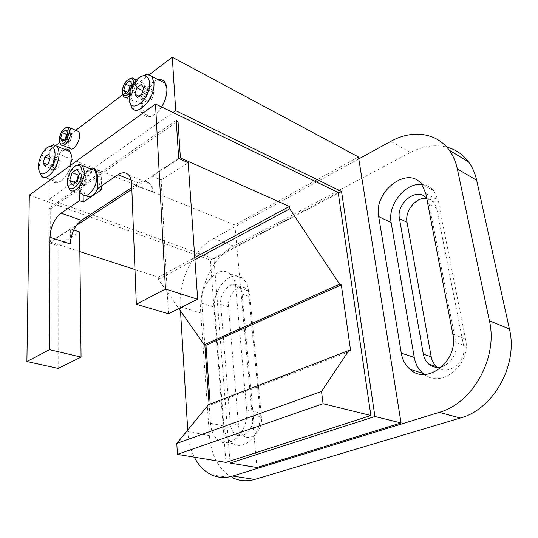 <?xml version="1.0" encoding="UTF-8"?>
<svg xmlns="http://www.w3.org/2000/svg" width="538" height="538" viewBox="0 0 538 538"><rect width="100%" height="100%" fill="white"/><g stroke="black" fill="none" stroke-linecap="round" stroke-linejoin="round"><path stroke-width="0.4" stroke-dasharray="2.69 2.02" d="M256.942 467.522L234.844 224.945L358.476 156.962M229.941 461.1L213.963 258.812L338.288 193.189M67.606 133.673L70.29 131.635L72.173 134.749L67.842 132.913M72.173 134.749L70.357 140.674L66.678 143.431L64.836 140.29L65.051 139.591M66.019 138.858L70.357 140.674M62.347 141.635L66.678 143.431M64.385 140.095L64.836 140.29M65.979 129.792L70.29 131.635M59.705 142.288L59.536 140.445C59.873 135.22 61.789 131.064 65.266 127.977M69.489 148.145L68.232 144.049C68.541 138.939 70.404 134.843 73.834 131.763L76.483 130.68M149.429 74.513L137.398 83.625C139.846 81.877 141.803 81.823 143.263 83.471C148.273 89.086 136.914 106.981 132.429 100.653L131.245 96.907C131.427 91.541 133.478 87.116 137.398 83.625L122.725 94.735M75.71 130.344L59.738 142.436M55.824 145.401L49.368 150.29L49.247 179.073M49.24 180.714L49.166 199.255L173.068 112.529M161.595 106.968C157.405 113.262 153.054 116.531 148.528 116.78C146.04 116.733 144.144 115.529 142.839 113.168M142.805 113.114C137.311 104.103 147.849 81.124 158.226 79.685M70.673 165.247C68.676 172.409 65.488 177.688 61.117 181.077L56.994 182.765C45.3 184.366 52.374 151.83 64.197 149.214M48.797 146.847C42.563 151.588 37.714 165.045 39.617 172.321M71.211 154.547L71.776 158.791C71.204 168.118 67.869 175.401 61.769 180.654L57.828 182.261L54.311 180.99C52.737 179.376 51.937 176.794 51.917 173.243C51.702 163.276 59.805 149.846 66.08 149.981M58.46 158.239L54.876 160.896L53.087 166.733L54.869 169.974L58.467 167.352L60.269 161.454L58.46 158.239L48.501 154.272M54.876 160.896L49.846 158.905M60.269 161.454L50.283 157.493M58.467 167.352L48.46 163.431M53.087 166.733L47.136 164.413M54.869 169.974L44.869 166.101M213.963 258.812L49.166 199.255M166.841 88.205L166.962 89.476C168.017 100.66 157.325 116.84 149.436 116.262L144.809 114.056L142.604 107.21C141.736 96.1 152.187 80.175 160.196 80.687M141.198 76.45C133.357 83.37 129.53 91.998 129.712 102.328M147.493 102.408L151.918 99.18L153.881 92.671L151.413 89.456L147.015 92.704L145.065 99.153L147.493 102.408L137.271 97.479M151.918 99.18L141.689 94.197M147.015 92.704L142.772 90.626M145.065 99.153L138.979 96.208M153.881 92.671L143.68 87.627M151.413 89.456L141.232 84.405M129.665 93.256C132.052 90.397 133.377 87.19 133.639 83.632M122.476 93.484L122.415 92.671C122.657 87.022 124.829 82.475 128.938 79.012M135.361 81.238C135.845 87.048 133.801 92.065 129.221 96.282M129.813 80.875L134.191 83.034L136.517 86.147L132.126 83.982M131.877 84.796L134.191 83.034M127.614 92.301L128.071 92.523L128.3 91.783M136.517 86.147L134.594 92.489L130.357 95.663L128.071 92.523M125.959 93.551L130.357 95.663M130.189 90.35L134.594 92.489M234.844 224.945L49.368 150.29M249.941 296.7C249.531 292.954 248.193 290.217 245.927 288.476C238.872 282.665 227.083 295.288 228.495 306.862L238.475 425.276C239.047 430.682 241.111 434.415 244.676 436.473C252.362 441.113 262.941 429.062 261.421 417.125L249.941 296.7L242.12 294.071C241.723 290.305 240.399 287.548 238.139 285.806C231.111 279.975 219.296 292.719 220.674 304.367L230.277 423.601C230.829 429.048 232.88 432.801 236.438 434.872C244.104 439.533 254.709 427.367 253.23 415.343L242.12 294.071M260.056 412.888C262.463 431.846 245.752 451.086 233.694 443.884C227.964 440.615 224.676 434.63 223.828 425.921L214.635 307.259C212.523 288.899 231.158 268.785 242.308 278.126C245.792 280.856 247.85 285.153 248.489 291.018L260.056 412.888L246.666 409.916C248.973 429.116 232.181 448.645 220.183 441.382C214.48 438.093 211.226 432.041 210.425 423.231L209.087 404.482M204.837 344.952L201.864 303.244C199.854 284.696 218.542 264.272 229.618 273.654C233.082 276.397 235.119 280.735 235.725 286.653L246.666 409.916M437.576 367.387C448.719 376.452 467.334 360.971 463.548 345.288L436.654 208.246L433.823 202.16C431.88 199.928 429.432 198.65 426.466 198.334M442.155 366.714C452.31 362.323 456.856 354.233 455.794 342.45L429.169 204.326L426.822 198.798M421.879 184.473C426.688 184.944 430.649 187.022 433.762 190.708L438.033 200.075L465.505 338.953C471.591 364.065 441.799 388.819 424.354 374.408M211.515 474.832L233.546 478.161C219.309 470.642 211.259 456.459 209.396 435.612L200.755 312.934C198.63 287.205 213.667 256.384 233.788 246.088L410.319 152.53C422.666 146.06 434.805 144.251 446.728 147.082M187.715 430.084L187.802 431.537C188.401 441.079 190.58 449.62 194.339 457.165M358.785 158.892L213.673 238.421C193.559 249.081 178.34 280.527 180.237 306.68L180.499 310.917M176.363 122.348L50.727 208.731L50.619 242.073L76.423 225.335M131.844 189.389L179.188 158.69M50.619 242.073L79.853 251.602M134.971 269.565L158.28 277.164L194.763 257.487M50.727 208.731L49.012 208.125L48.864 242.739L58.117 245.745L79.624 232.012M58.178 368.429L58.117 245.745M29.314 195.099L210.338 260.069L225.947 462.391M210.183 404.058L210.257 405.107L208.475 404.724M158.28 277.164L158.387 279.356L178.858 308.577M210.338 260.069L338.194 192.503M158.387 279.356L194.924 259.74M210.257 405.107L350.668 351.018M76.302 182.073L76.046 182.92L78.561 187.352L83.518 183.929L85.919 176.034L83.35 171.649L79.281 174.514M75.428 182.685L76.046 182.92M77.028 169.147L83.35 171.649M79.577 173.545L85.919 176.034M77.156 181.481L83.518 183.929M72.213 184.931L78.561 187.352M69.678 189.658L82.159 194.352C76.45 189.248 83.989 169.255 91.635 169.255M91.958 169.383L88.259 170.734C81.621 174.991 77.728 190.109 82.227 194.218C88.629 201.952 101.917 177.493 94.903 170.721L94.648 170.459M75.522 165.939C69.826 171.467 67.324 178.179 68.01 186.061M176.235 120.384L49.012 208.125M73.713 229.982L70.317 228.818L70.417 244.037M48.864 242.739L70.317 228.818M79.476 193.344L79.422 188.616C80.108 179.174 83.605 172.49 89.913 168.562M178.697 158.468L151.669 176.013L152.476 192.214L131.628 183.828M151.669 176.013L161.138 179.954L168.441 313.741M131.776 187.574L138.649 183.102C142.987 180.425 146.612 180.573 149.517 183.559C151.272 185.576 152.261 188.461 152.476 192.214M161.138 179.954L188.186 162.684M99.241 170.963L95.596 169.504L99.241 170.963L101.312 177.52L101.595 189.719M83.134 195.112L83.06 189.995C83.793 180.311 87.398 173.606 93.868 169.88M82.227 194.218L85.885 195.597C81.366 191.488 85.246 176.417 91.884 172.18L94.903 170.721M96.578 170.963L98.548 172.18C101.184 175.919 101.023 181.313 98.064 188.354M228.495 306.862L220.674 304.367M230.277 423.601L238.475 425.276M261.421 417.125L253.23 415.343M210.425 423.231L223.828 425.921M201.864 303.244L214.635 307.259M235.725 286.653L248.489 291.018M436.654 208.246L429.169 204.326M463.548 345.288L455.794 342.45M452.835 334.199L465.505 338.953M425.814 193.532L438.033 200.075M209.396 435.612L187.802 431.537M200.755 312.934L180.237 306.68M410.319 152.53L390.83 141.333M233.788 246.088L213.673 238.421M138.649 183.102L131.144 180.055M97.654 176.067L101.312 177.52M79.422 188.616L83.06 189.995M59.382 141.077L59.57 141.783M62.684 145.347L60.76 144.561M41.54 176.161L54.311 180.99M38.803 169.645L39.166 170.835M71.487 155.69L71.292 154.937M57.828 182.261L56.994 182.765M166.955 89.402L166.874 88.649M149.436 116.262L148.528 116.78M129.248 99.57L129.49 101.016M131.763 107.916L144.809 114.056M143.263 83.471L136.39 80.048M132.429 100.653L123.572 96.423M122.261 92.247L122.395 93.04M245.927 288.476L238.139 285.806M244.676 436.473L236.438 434.872M233.694 443.884L220.183 441.382M242.308 278.126L229.618 273.654M433.823 202.16L426.352 198.199M433.762 190.708L421.563 184.07M67.593 184.527L67.929 185.765M149.517 183.559L128.784 175.079M98.548 172.18L96.806 171.481"/><path stroke-width="0.81" d="M173.068 112.529L175.724 110.673L172.274 57.216L358.476 156.962L401.052 422.942L256.942 467.522L230.103 463.077L374.925 416.493L401.052 422.942M374.925 416.493L341.543 191.474L175.724 110.673M338.288 193.189L341.543 191.474M229.941 461.1L230.103 463.077M60.518 138.488L62.321 132.597L65.979 129.792L67.842 132.913L66.019 138.858L62.347 141.635L60.518 138.488L64.385 140.095M65.051 139.591L66.638 134.413L67.606 133.673M62.321 132.597L66.638 134.413M65.266 127.977L67.889 126.955L69.725 127.782C74.419 132.261 65.017 149.772 60.76 144.561L59.57 141.783M59.234 139.47L59.382 141.077C61.991 152.012 74.654 128.374 66.517 127.694C62.455 128.986 60.027 132.913 59.234 139.47M76.483 130.68L78.434 131.514C83.175 136 73.793 153.357 69.489 148.145L62.684 145.347M172.274 57.216L149.429 74.513M122.725 94.735L75.71 130.344M59.738 142.436L55.824 145.401M49.247 179.073L49.24 180.714M158.226 79.685C163.276 78.999 166.155 81.984 166.874 88.649L166.874 88.723C167.083 94.742 165.321 100.821 161.595 106.968M64.197 149.214C67.849 148.347 70.216 150.25 71.292 154.937L70.673 165.247M39.166 170.835L41.54 176.161C46.806 182.483 59.422 166.444 58.992 153.639C58.965 150.243 58.225 147.762 56.793 146.188L53.585 144.803L48.797 146.847M66.08 149.981L69.496 151.38L71.211 154.547M44.93 156.962L48.501 154.272L50.283 157.493L48.46 163.431L44.869 166.101L43.121 162.846L44.93 156.962L49.846 158.905M47.136 164.413L43.121 162.846M55.051 153.922C55.441 167.331 40.854 181.158 38.803 169.645C36.577 161.635 44.439 146.047 50.552 146.484C53.417 146.672 54.923 149.154 55.051 153.922M160.196 80.687L164.924 83.087L166.841 88.205M129.49 101.016L131.763 107.916C137.863 117.082 155.3 97.788 153.929 82.919L151.945 76.49L147.755 74.13L141.198 76.45M149.557 83.229C150.835 99.241 130.297 115.314 129.248 99.57C127.815 90.021 137.446 74.816 144.413 75.838C147.493 76.235 149.208 78.696 149.557 83.229M137.271 97.479L134.87 94.217L136.84 87.714L141.232 84.405L143.68 87.627L141.689 94.197L137.271 97.479M142.772 90.626L136.84 87.714M138.979 96.208L134.87 94.217M133.639 83.632C133.659 80.559 132.698 78.891 130.761 78.629C125.872 79.954 123.02 84.251 122.207 91.534L122.261 92.247C123.303 96.558 125.778 96.894 129.665 93.256M132.126 83.982L130.189 90.35L125.959 93.551L123.686 90.404L125.603 84.096L129.813 80.875L132.126 83.982M128.938 79.012L132.22 77.882L134.426 79.073L135.361 81.238M129.221 96.282C126.847 97.936 124.964 97.983 123.572 96.423L122.395 93.04M125.603 84.096L129.981 86.241L131.877 84.796M123.686 90.404L127.614 92.301M128.3 91.783L129.981 86.241M209.087 404.482L204.837 344.952M426.466 198.334C416.002 196.881 404.589 211.125 407.031 222.281L431.194 356.788C431.953 360.843 433.749 364.118 436.574 366.607L437.576 367.387M426.822 198.798L426.352 198.199C417.374 186.471 395.907 203.169 399.458 218.583L423.325 354.132C424.079 358.221 425.874 361.523 428.699 364.024C432.586 367.232 437.071 368.133 442.155 366.714M424.354 374.408L423.036 373.392C418.376 369.377 415.444 364.044 414.247 357.4L391.133 222.577C387.441 204.938 405.296 182.375 421.879 184.473M452.835 334.199C459.069 360.581 427.037 385.847 410.043 369.317C405.383 365.262 402.464 359.868 401.294 353.13L378.691 216.619C373.264 192.079 407.353 165.092 421.563 184.07L425.814 193.532L452.835 334.199M446.728 147.082C455.531 149.396 462.788 154.319 468.497 161.851C472.371 167.083 475.094 173.229 476.675 180.277L509.412 328.987C518.37 365.04 493.413 409.344 460.246 418.026L254.689 479.425C247.238 481.571 240.183 481.147 233.546 478.161M194.339 457.165C198.596 465.491 204.319 471.382 211.515 474.832C218.119 477.858 225.146 478.262 232.611 476.049L439.27 412.33C472.754 403.265 498.249 357.649 489.412 320.762L457.334 168.905C455.787 161.723 453.083 155.482 449.23 150.183C436.385 132.281 411.812 129.523 390.83 141.333L358.785 158.892M180.499 310.917L187.715 430.084M76.423 225.335L131.844 189.389M179.188 158.69L180.398 157.903L177.997 121.225L176.363 122.348M194.763 257.487L289.444 206.424L180.398 157.903M79.853 251.602L134.971 269.565M89.913 168.562C92.2 167.607 94.089 167.923 95.596 169.504L97.654 176.067L97.916 188.3L101.595 189.719L83.229 202.026L79.563 200.674L61.083 213.135C54.345 218.663 50.639 226.72 49.96 237.292L49.55 349.66L81.063 357.077L58.178 368.429L26.9 361.502L29.314 195.099L155.509 104.022L338.194 192.503L370.864 415.491L323.056 403.702L321.522 391.422L348.913 350.467L350.668 351.018L341.321 284.858L339.599 284.199L289.733 208.831L289.444 206.424M348.913 350.467L208.475 404.724L176.807 443.413L177.412 454.361L225.947 462.391L370.864 415.491M178.858 308.577L204.218 344.784L205.953 345.261L210.183 404.058M155.509 104.022L165.455 289.034L136.329 304.273L131.628 183.828C131.454 180.022 130.505 177.103 128.784 175.079C125.932 172.086 122.348 171.972 118.03 174.742L97.916 188.3M177.997 121.225L176.235 120.384L178.697 158.468L188.186 162.684L197.661 299.249L165.455 289.034M194.924 259.74L289.733 208.831M204.218 344.784L339.599 284.199M205.953 345.261L341.321 284.858M176.807 443.413L321.522 391.422M177.412 454.361L323.056 403.702M79.281 174.514L78.427 175.119L76.302 182.073M72.112 172.644L77.028 169.147L79.577 173.545L77.156 181.481L72.213 184.931L69.718 180.492L72.112 172.644L78.427 175.119M69.718 180.492L75.428 182.685M91.635 169.255L94.977 170.593L96.867 176.612C97.445 187.197 86.705 199.988 82.159 194.352M94.648 170.459L91.958 169.383M81.991 171.837C82.502 183.727 69.2 195.22 67.593 184.527C65.885 177.432 72.549 164.877 77.842 165.321C80.431 165.529 81.81 167.701 81.991 171.837M67.929 185.765L69.678 189.658C74.15 195.314 84.896 182.335 84.385 171.669L82.549 165.61L79.651 164.272L75.522 165.939M49.55 349.66L26.9 361.502M81.063 357.077L79.624 232.012L73.713 229.982M79.563 200.674L79.476 193.344M197.661 299.249L168.441 313.741L136.329 304.273M49.96 237.292L70.417 244.037C70.989 233.613 74.661 225.711 81.433 220.324L131.776 187.574M83.229 202.026L83.134 195.112M93.868 169.88L95.589 169.49M96.806 171.481L95.179 170.835L96.578 170.963M98.064 188.354C93.841 195.933 89.785 198.347 85.885 195.597M407.031 222.281L399.458 218.583M423.325 354.132L431.194 356.788M401.294 353.13L414.247 357.4M378.691 216.619L391.133 222.577M254.689 479.425L232.611 476.049M509.412 328.987L489.412 320.762M460.246 418.026L439.27 412.33M476.675 180.277L457.334 168.905M131.144 180.055L118.03 174.742M81.433 220.324L61.083 213.135M66.517 127.694L67.889 126.955M78.434 131.514L69.725 127.782M56.793 146.188L69.496 151.38M50.552 146.484L53.585 144.803M144.413 75.838L147.755 74.13M151.945 76.49L164.924 83.087M136.39 80.048L134.426 79.073M130.761 78.629L132.22 77.882M436.574 366.607L428.699 364.024M423.036 373.392L410.043 369.317M449.23 150.183L468.497 161.851M94.977 170.593L82.549 165.61M77.842 165.321L79.651 164.272"/></g></svg>
